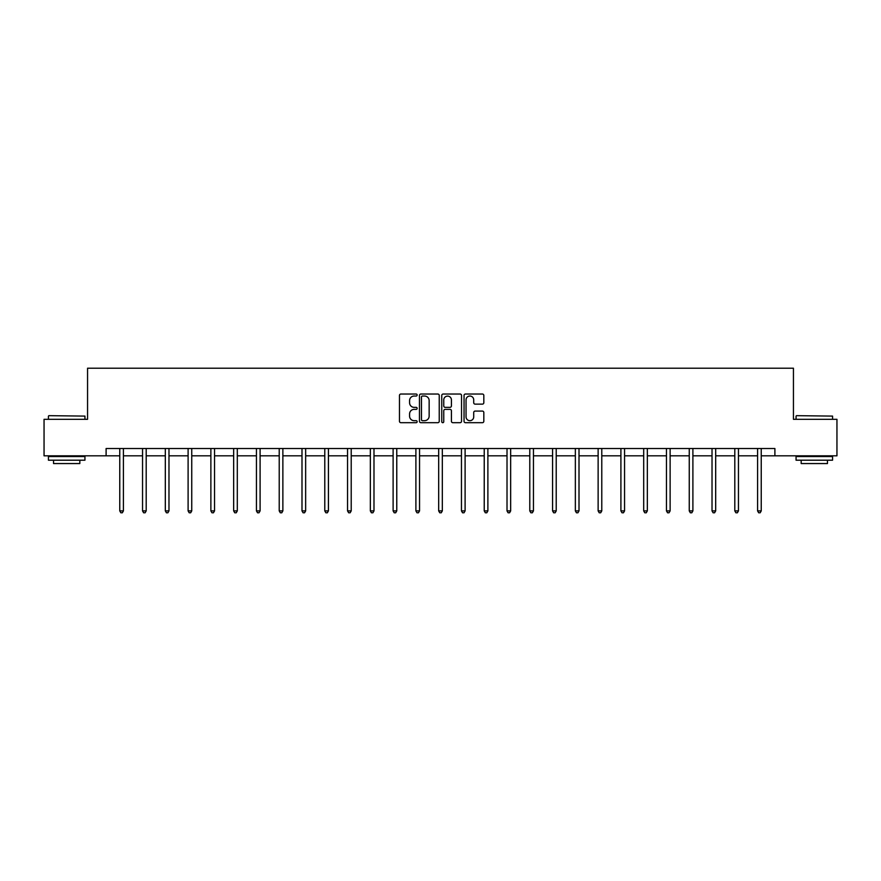 <?xml version="1.0" encoding="UTF-8"?>
<svg xmlns="http://www.w3.org/2000/svg" width="881" height="881" viewBox="0 0 881 881"><rect width="100%" height="100%" fill="white"/><g stroke="black" fill="none" stroke-linecap="round" stroke-linejoin="round"><path stroke-width="1.32" d="M417.142 395.029A1.002 1.002 0 0 0 416.129 394.027L400.91 394.027A1.432 1.432 0 0 0 399.467 395.459L399.467 421.261A1.432 1.432 0 0 0 400.91 422.693L416.129 422.693A1.002 1.002 0 0 0 417.142 421.691A1.002 1.002 0 0 0 416.129 420.689L414.158 420.689A4.581 4.581 0 0 1 409.577 416.096L409.577 413.949A4.581 4.581 0 0 1 414.158 409.368L416.129 409.368A1.002 1.002 0 0 0 417.142 408.366A1.002 1.002 0 0 0 416.129 407.352L414.158 407.352A4.581 4.581 0 0 1 409.577 402.771L409.577 400.624A4.581 4.581 0 0 1 414.158 396.032L416.129 396.032A1.002 1.002 0 0 0 417.142 395.029M482.392 404.137A1.432 1.432 0 0 0 483.823 402.694L483.823 395.459A1.432 1.432 0 0 0 482.392 394.027L465.476 394.027A1.432 1.432 0 0 0 464.045 395.459L464.045 421.261A1.432 1.432 0 0 0 465.476 422.693L482.392 422.693A1.432 1.432 0 0 0 483.823 421.261L483.823 412.517A1.432 1.432 0 0 0 482.392 411.086L475.145 411.086A1.432 1.432 0 0 0 473.714 412.517L473.714 416.856A3.832 3.832 0 0 1 469.881 420.689A3.832 3.832 0 0 1 466.049 416.856L466.049 399.864A3.832 3.832 0 0 1 469.881 396.032A3.832 3.832 0 0 1 473.714 399.864L473.714 402.694A1.432 1.432 0 0 0 475.145 404.137L482.392 404.137M106.105 455.818L44.05 455.818L44.05 419.312L87.56 419.312L87.56 368.203L793.44 368.203L793.44 419.312L836.95 419.312L836.95 455.818L774.895 455.818L774.895 448.517L106.105 448.517L106.105 455.818L119.761 455.818M439.245 395.459A1.432 1.432 0 0 0 437.813 394.027L420.898 394.027A1.432 1.432 0 0 0 419.466 395.459L419.466 421.261A1.432 1.432 0 0 0 420.898 422.693L437.813 422.693A1.432 1.432 0 0 0 439.245 421.261L439.245 395.459M443.187 394.027L460.102 394.027A1.432 1.432 0 0 1 461.534 395.459L461.534 421.261A1.432 1.432 0 0 1 460.102 422.693L452.867 422.693A1.432 1.432 0 0 1 451.424 421.261L451.424 410.799A1.432 1.432 0 0 0 449.993 409.368L445.191 409.368A1.432 1.432 0 0 0 443.76 410.799L443.76 421.691A1.002 1.002 0 0 1 442.758 422.693A1.002 1.002 0 0 1 441.755 421.691L441.755 395.459A1.432 1.432 0 0 1 443.187 394.027M123.417 455.818L142.546 455.818M146.191 455.818L165.32 455.818M168.976 455.818L188.105 455.818M191.75 455.818L210.878 455.818M214.535 455.818L233.663 455.818M237.308 455.818L256.437 455.818M260.093 455.818L279.222 455.818M282.867 455.818L301.996 455.818M305.652 455.818L324.781 455.818M328.426 455.818L347.555 455.818M351.211 455.818L370.339 455.818M373.985 455.818L393.113 455.818M396.769 455.818L415.898 455.818M419.543 455.818L438.672 455.818M442.328 455.818L461.457 455.818M465.102 455.818L484.231 455.818M487.887 455.818L507.016 455.818M510.661 455.818L529.789 455.818M533.446 455.818L552.574 455.818M556.219 455.818L575.348 455.818M579.004 455.818L598.133 455.818M601.778 455.818L620.907 455.818M624.563 455.818L643.692 455.818M647.337 455.818L666.465 455.818M670.122 455.818L689.25 455.818M692.895 455.818L712.024 455.818M715.68 455.818L734.809 455.818M738.454 455.818L757.583 455.818M761.239 455.818L774.895 455.818M422.473 396.032A1.002 1.002 0 0 0 421.47 397.034L421.47 419.686A1.002 1.002 0 0 0 422.473 420.689L424.554 420.689A4.581 4.581 0 0 0 429.146 416.096L429.146 400.624A4.581 4.581 0 0 0 424.554 396.032L422.473 396.032M451.424 399.941A3.832 3.832 0 0 0 447.592 396.109A3.832 3.832 0 0 0 443.76 399.941L443.76 405.921A1.432 1.432 0 0 0 445.191 407.352L449.993 407.352A1.432 1.432 0 0 0 451.424 405.921L451.424 399.941M123.604 448.517L123.516 448.726A1.465 1.465 0 0 0 123.417 449.277L123.417 510.892L119.761 510.892L119.761 449.277A1.465 1.465 0 0 0 119.662 448.726L119.574 448.517M123.417 510.892L122.316 512.797L120.862 512.797L119.761 510.892M48.873 415.667L84.939 416.096L48.873 415.667M66.681 460.201L48.433 460.201L48.433 456.545L84.939 456.545L84.939 460.201L66.681 460.201M79.83 460.201L79.83 463.56L53.543 463.56L53.543 460.201M796.501 415.667L832.567 416.096L796.501 415.667M814.319 460.201L796.061 460.201L796.061 456.545L832.567 456.545L832.567 460.201L814.319 460.201M827.457 460.201L827.457 463.56L801.17 463.56L801.17 460.201M146.389 448.517L146.301 448.726A1.465 1.465 0 0 0 146.191 449.277L146.191 510.892L142.546 510.892L142.546 449.277A1.465 1.465 0 0 0 142.436 448.726L142.348 448.517M146.191 510.892L145.101 512.797L143.636 512.797L142.546 510.892M169.163 448.517L169.075 448.726A1.465 1.465 0 0 0 168.976 449.277L168.976 510.892L165.32 510.892L165.32 449.277A1.465 1.465 0 0 0 165.221 448.726L165.132 448.517M168.976 510.892L167.875 512.797L166.421 512.797L165.32 510.892M191.948 448.517L191.86 448.726A1.465 1.465 0 0 0 191.75 449.277L191.75 510.892L188.105 510.892L188.105 449.277A1.465 1.465 0 0 0 187.994 448.726L187.906 448.517M191.75 510.892L190.659 512.797L189.195 512.797L188.105 510.892M214.722 448.517L214.634 448.726A1.465 1.465 0 0 0 214.535 449.277L214.535 510.892L210.878 510.892L210.878 449.277A1.465 1.465 0 0 0 210.779 448.726L210.691 448.517M214.535 510.892L213.433 512.797L211.98 512.797L210.878 510.892M237.507 448.517L237.418 448.726A1.465 1.465 0 0 0 237.308 449.277L237.308 510.892L233.663 510.892L233.663 449.277A1.465 1.465 0 0 0 233.553 448.726L233.465 448.517M237.308 510.892L236.218 512.797L234.753 512.797L233.663 510.892M260.28 448.517L260.192 448.726A1.465 1.465 0 0 0 260.093 449.277L260.093 510.892L256.437 510.892L256.437 449.277A1.465 1.465 0 0 0 256.338 448.726L256.25 448.517M260.093 510.892L258.992 512.797L257.538 512.797L256.437 510.892M283.065 448.517L282.977 448.726A1.465 1.465 0 0 0 282.867 449.277L282.867 510.892L279.222 510.892L279.222 449.277A1.465 1.465 0 0 0 279.112 448.726L279.024 448.517M282.867 510.892L281.777 512.797L280.312 512.797L279.222 510.892M305.839 448.517L305.751 448.726A1.465 1.465 0 0 0 305.652 449.277L305.652 510.892L301.996 510.892L301.996 449.277A1.465 1.465 0 0 0 301.897 448.726L301.809 448.517M305.652 510.892L304.551 512.797L303.097 512.797L301.996 510.892M328.624 448.517L328.536 448.726A1.465 1.465 0 0 0 328.426 449.277L328.426 510.892L324.781 510.892L324.781 449.277A1.465 1.465 0 0 0 324.671 448.726L324.582 448.517M328.426 510.892L327.336 512.797L325.871 512.797L324.781 510.892M351.398 448.517L351.31 448.726A1.465 1.465 0 0 0 351.211 449.277L351.211 510.892L347.555 510.892L347.555 449.277A1.465 1.465 0 0 0 347.455 448.726L347.367 448.517M351.211 510.892L350.109 512.797L348.656 512.797L347.555 510.892M374.183 448.517L374.095 448.726A1.465 1.465 0 0 0 373.985 449.277L373.985 510.892L370.339 510.892L370.339 449.277A1.465 1.465 0 0 0 370.229 448.726L370.141 448.517M373.985 510.892L372.894 512.797L371.43 512.797L370.339 510.892M396.957 448.517L396.868 448.726A1.465 1.465 0 0 0 396.769 449.277L396.769 510.892L393.113 510.892L393.113 449.277A1.465 1.465 0 0 0 393.014 448.726L392.926 448.517M396.769 510.892L395.668 512.797L394.214 512.797L393.113 510.892M419.741 448.517L419.653 448.726A1.465 1.465 0 0 0 419.543 449.277L419.543 510.892L415.898 510.892L415.898 449.277A1.465 1.465 0 0 0 415.788 448.726L415.7 448.517M419.543 510.892L418.453 512.797L416.988 512.797L415.898 510.892M442.515 448.517L442.427 448.726A1.465 1.465 0 0 0 442.328 449.277L442.328 510.892L438.672 510.892L438.672 449.277A1.465 1.465 0 0 0 438.573 448.726L438.485 448.517M442.328 510.892L441.227 512.797L439.773 512.797L438.672 510.892M465.3 448.517L465.212 448.726A1.465 1.465 0 0 0 465.102 449.277L465.102 510.892L461.457 510.892L461.457 449.277A1.465 1.465 0 0 0 461.347 448.726L461.259 448.517M465.102 510.892L464.012 512.797L462.547 512.797L461.457 510.892M488.074 448.517L487.986 448.726A1.465 1.465 0 0 0 487.887 449.277L487.887 510.892L484.231 510.892L484.231 449.277A1.465 1.465 0 0 0 484.132 448.726L484.043 448.517M487.887 510.892L486.786 512.797L485.332 512.797L484.231 510.892M510.859 448.517L510.771 448.726A1.465 1.465 0 0 0 510.661 449.277L510.661 510.892L507.016 510.892L507.016 449.277A1.465 1.465 0 0 0 506.905 448.726L506.817 448.517M510.661 510.892L509.57 512.797L508.106 512.797L507.016 510.892M533.633 448.517L533.545 448.726A1.465 1.465 0 0 0 533.446 449.277L533.446 510.892L529.789 510.892L529.789 449.277A1.465 1.465 0 0 0 529.69 448.726L529.602 448.517M533.446 510.892L532.344 512.797L530.891 512.797L529.789 510.892M556.418 448.517L556.329 448.726A1.465 1.465 0 0 0 556.219 449.277L556.219 510.892L552.574 510.892L552.574 449.277A1.465 1.465 0 0 0 552.464 448.726L552.376 448.517M556.219 510.892L555.129 512.797L553.664 512.797L552.574 510.892M579.191 448.517L579.103 448.726A1.465 1.465 0 0 0 579.004 449.277L579.004 510.892L575.348 510.892L575.348 449.277A1.465 1.465 0 0 0 575.249 448.726L575.161 448.517M579.004 510.892L577.903 512.797L576.449 512.797L575.348 510.892M601.976 448.517L601.888 448.726A1.465 1.465 0 0 0 601.778 449.277L601.778 510.892L598.133 510.892L598.133 449.277A1.465 1.465 0 0 0 598.023 448.726L597.935 448.517M601.778 510.892L600.688 512.797L599.223 512.797L598.133 510.892M624.75 448.517L624.662 448.726A1.465 1.465 0 0 0 624.563 449.277L624.563 510.892L620.907 510.892L620.907 449.277A1.465 1.465 0 0 0 620.808 448.726L620.72 448.517M624.563 510.892L623.462 512.797L622.008 512.797L620.907 510.892M647.535 448.517L647.447 448.726A1.465 1.465 0 0 0 647.337 449.277L647.337 510.892L643.692 510.892L643.692 449.277A1.465 1.465 0 0 0 643.582 448.726L643.493 448.517M647.337 510.892L646.247 512.797L644.782 512.797L643.692 510.892M670.309 448.517L670.221 448.726A1.465 1.465 0 0 0 670.122 449.277L670.122 510.892L666.465 510.892L666.465 449.277A1.465 1.465 0 0 0 666.366 448.726L666.278 448.517M670.122 510.892L669.02 512.797L667.567 512.797L666.465 510.892M693.094 448.517L693.006 448.726A1.465 1.465 0 0 0 692.895 449.277L692.895 510.892L689.25 510.892L689.25 449.277A1.465 1.465 0 0 0 689.14 448.726L689.052 448.517M692.895 510.892L691.805 512.797L690.341 512.797L689.25 510.892M715.868 448.517L715.779 448.726A1.465 1.465 0 0 0 715.68 449.277L715.68 510.892L712.024 510.892L712.024 449.277A1.465 1.465 0 0 0 711.925 448.726L711.837 448.517M715.68 510.892L714.579 512.797L713.125 512.797L712.024 510.892M738.652 448.517L738.564 448.726A1.465 1.465 0 0 0 738.454 449.277L738.454 510.892L734.809 510.892L734.809 449.277A1.465 1.465 0 0 0 734.699 448.726L734.611 448.517M738.454 510.892L737.364 512.797L735.899 512.797L734.809 510.892M761.426 448.517L761.338 448.726A1.465 1.465 0 0 0 761.239 449.277L761.239 510.892L757.583 510.892L757.583 449.277A1.465 1.465 0 0 0 757.484 448.726L757.396 448.517M761.239 510.892L760.138 512.797L758.684 512.797L757.583 510.892M48.433 419.312L48.433 416.096M56.758 456.545L56.758 455.818M76.614 456.545L76.614 455.818M84.939 419.312L84.939 416.096M796.061 419.312L796.061 416.096M804.386 456.545L804.386 455.818M824.242 456.545L824.242 455.818M832.567 419.312L832.567 416.096"/></g></svg>
